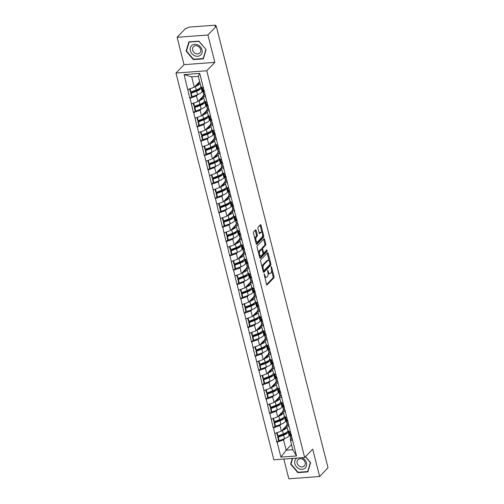 <?xml version="1.0" encoding="UTF-8"?>
<svg xmlns="http://www.w3.org/2000/svg" width="504" height="504" viewBox="0 0 504 504"><rect width="100%" height="100%" fill="white"/><g stroke="black" fill="none" stroke-linecap="round" stroke-linejoin="round"><path stroke-width="0.76" d="M264.159 273.899L266.484 284.388A0.983 0.435 85.7 0 0 266.931 284.981A0.983 0.435 85.7 0 0 267.089 284.899L273.861 277.843A0.983 0.435 85.7 0 0 274.006 276.545L271.587 266.969L271.158 266.61L271.373 268.758A3.156 1.392 85.7 0 1 270.9 272.897L270.333 273.483A3.156 1.392 85.7 0 1 269.835 273.741A3.156 1.392 85.7 0 1 268.399 271.851L267.662 270.257L267.87 272.399A3.156 1.392 85.7 0 1 267.397 276.538L266.83 277.131A3.156 1.392 85.7 0 1 266.339 277.389A3.156 1.392 85.7 0 1 264.896 275.499L264.159 273.899M256.164 230.359A0.983 0.435 85.7 0 0 255.717 229.767A0.983 0.435 85.7 0 0 255.559 229.849L253.657 231.827A0.983 0.435 85.7 0 0 253.512 233.125L256.202 243.766A0.983 0.435 85.7 0 0 256.656 244.352A0.983 0.435 85.7 0 0 256.807 244.276L263.579 237.22A0.983 0.435 85.7 0 0 263.731 235.922L261.034 225.282A0.983 0.435 85.7 0 0 260.587 224.696A0.983 0.435 85.7 0 0 260.429 224.771L258.136 227.165A0.983 0.435 85.7 0 0 257.991 228.457L259.144 233.012A0.983 0.435 85.7 0 0 259.591 233.604A0.983 0.435 85.7 0 0 259.743 233.522L260.883 232.338A2.633 1.165 85.7 0 1 261.299 232.117A2.633 1.165 85.7 0 1 262.597 234.171A2.633 1.165 85.7 0 1 262.105 237.163L257.645 241.807A2.633 1.165 85.7 0 1 257.229 242.021A2.633 1.165 85.7 0 1 255.931 239.973A2.633 1.165 85.7 0 1 256.423 236.981L257.166 236.206A0.983 0.435 85.7 0 0 257.317 234.914L256.164 230.359L255.263 230.429A0.983 0.435 85.7 0 0 255.2 230.227M214.836 62.357L207.913 34.984L216.304 26.233L328.022 467.744L319.631 476.494L312.701 449.114L304.649 457.5L206.785 70.743L214.836 62.357L184.023 64.663L175.978 73.055L206.785 70.743M260.757 259.875A0.983 0.435 85.7 0 0 260.606 261.166L263.302 271.807A0.983 0.435 85.7 0 0 263.75 272.399A0.983 0.435 85.7 0 0 263.907 272.317L270.679 265.262A0.983 0.435 85.7 0 0 270.824 263.97L268.134 253.329A0.983 0.435 85.7 0 0 267.681 252.737A0.983 0.435 85.7 0 0 267.529 252.819L260.757 259.875M259.749 257.783L257.059 247.143A0.983 0.435 85.7 0 1 257.21 245.851L263.983 238.795A0.983 0.435 85.7 0 1 264.134 238.713A0.983 0.435 85.7 0 1 264.587 239.306L265.74 243.86A0.983 0.435 85.7 0 1 265.589 245.152L262.842 248.012A0.983 0.435 85.7 0 0 262.691 249.31L263.46 252.328A0.983 0.435 85.7 0 0 263.907 252.92A0.983 0.435 85.7 0 0 264.065 252.838L266.925 249.858L267.24 251.124L260.354 258.294A0.983 0.435 85.7 0 1 260.203 258.376A0.983 0.435 85.7 0 1 259.749 257.783M175.978 73.055L273.842 459.812L304.649 457.5M191.57 96.447L190.084 98.255L196.497 95.918L197.738 94.62M189.819 98.274L184.099 74.598L199.729 73.427L296.528 455.956L280.898 457.128L277.118 442.197L283.525 439.866L284.773 438.568M278.605 440.395L277.118 442.197M276.847 442.222L273.489 427.871L279.903 425.534L281.144 424.242M274.976 426.063L273.489 427.871M273.225 427.89L269.867 413.538L276.274 411.207L277.521 409.909M271.347 411.73L269.867 413.538M269.596 413.557L266.238 399.206L272.645 396.875L273.892 395.577M267.725 397.398L266.238 399.206M265.967 399.225L262.615 384.873L269.023 382.542L270.264 381.245M264.096 383.071L262.615 384.873M262.345 384.899L258.987 370.547L265.394 368.21L266.641 366.912M260.474 368.739L258.987 370.547M258.716 370.566L255.358 356.215L261.771 353.877L263.012 352.586M256.845 354.406L255.358 356.215M255.093 356.234L251.735 341.882L258.142 339.551L259.39 338.253M253.216 340.074L251.735 341.882M251.464 341.901L248.107 327.55L254.514 325.219L255.761 323.921M249.593 325.741L248.107 327.55M247.836 327.569L244.484 313.217L250.891 310.886L252.132 309.588M245.965 311.415L244.484 313.217M244.213 313.242L240.855 298.891L247.262 296.554L248.51 295.256M242.342 297.083L240.855 298.891M240.584 298.91L237.227 284.558L243.64 282.221L244.881 280.93M238.713 282.75L237.227 284.558M236.962 284.577L233.604 270.226L240.011 267.895L241.252 266.597M235.084 268.418L233.604 270.226M233.333 270.245L229.975 255.893L236.382 253.562L237.63 252.265M231.462 254.085L229.975 255.893M229.704 255.912L226.346 241.561L232.76 239.23L234.001 237.932M227.833 239.759L226.346 241.561M226.082 241.586L222.724 227.235L229.131 224.897L230.378 223.606M224.204 225.427L222.724 227.235M222.453 227.254L219.095 212.902L225.502 210.571L226.75 209.273M220.582 211.094L219.095 212.902M218.824 212.921L215.473 198.57L221.88 196.239L223.121 194.941M216.953 196.762L215.473 198.57M215.202 198.589L211.844 184.237L218.251 181.906L219.498 180.608M213.331 182.435L211.844 184.237M211.573 184.262L208.215 169.911L214.628 167.574L215.869 166.276M209.702 168.103L208.215 169.911M207.95 169.93L204.593 155.578L211 153.241L212.247 151.95M206.073 153.77L204.593 155.578M204.322 155.597L200.964 141.246L207.371 138.915L208.618 137.617M202.451 139.438L200.964 141.246M200.693 141.265L197.341 126.913L203.748 124.582L204.989 123.285M198.822 125.105L197.341 126.913M197.07 126.932L193.712 112.581L200.119 110.25L201.367 108.952M195.199 110.779L193.712 112.581M193.442 112.606L190.084 98.255M204.107 94.412L203.143 95.42L205.714 97.083M207.131 102.684L204.561 101.027L203.143 95.42M196.497 95.918L197.914 101.525L203.276 95.936M191.501 103.855L197.914 101.525M207.736 108.744L206.766 109.752L209.343 111.415M210.76 117.016L208.183 115.353L206.766 109.752M200.119 110.25L201.537 115.857L206.898 110.269M195.13 118.188L201.537 115.857M211.359 123.077L210.395 124.085L212.972 125.742M214.389 131.349L211.812 129.685L210.395 124.085M203.748 124.582L205.166 130.183L210.527 124.601M198.759 132.52L205.166 130.183M214.988 137.409L214.024 138.417L216.594 140.074M218.012 145.681L215.441 144.018L214.024 138.417M207.371 138.915L208.788 144.516L214.15 138.934M202.381 146.847L208.788 144.516M218.616 151.742L217.646 152.743L220.223 154.407M221.64 160.007L219.064 158.351L217.646 152.743M211 153.241L212.417 158.848L217.778 153.266M206.01 161.179L212.417 158.848M222.239 166.068L221.275 167.076L223.845 168.739M225.269 174.34L222.692 172.683L221.275 167.076M214.628 167.574L216.046 173.181L221.407 167.593M209.639 175.512L216.046 173.181M225.868 180.401L224.897 181.409L227.474 183.065M228.892 188.672L226.315 187.009L224.897 181.409M218.251 181.906L219.668 187.507L225.03 181.925M213.261 189.844L219.668 187.507M229.49 194.733L228.526 195.741L231.103 197.398M232.52 203.005L229.944 201.342L228.526 195.741M221.88 196.239L223.297 201.839L228.659 196.258M216.89 204.177L223.297 201.839M233.119 209.066L232.155 210.067L234.725 211.73M236.143 217.337L233.572 215.674L232.155 210.067M225.502 210.571L226.926 216.172L232.281 210.59M220.513 218.503L226.926 216.172M236.748 223.392L235.778 224.4L238.354 226.063M239.772 231.664L237.195 230.007L235.778 224.4M229.131 224.897L230.548 230.504L235.91 224.923M224.141 232.835L230.548 230.504M240.37 237.724L239.406 238.732L241.983 240.395M243.401 245.996L240.824 244.339L239.406 238.732M232.76 239.23L234.177 244.837L239.539 239.249M227.77 247.168L234.177 244.837M243.999 252.057L243.029 253.065L245.606 254.722M247.023 260.329L244.453 258.665L243.029 253.065M236.382 253.562L237.8 259.163L243.161 253.581M231.393 261.5L237.8 259.163M247.621 266.389L246.658 267.397L249.234 269.054M250.652 274.661L248.075 272.998L246.658 267.397M240.011 267.895L241.429 273.496L246.79 267.914M235.022 275.833L241.429 273.496M251.25 280.722L250.286 281.723L252.857 283.387M254.274 288.987L251.704 287.33L250.286 281.723M243.64 282.221L245.057 287.828L250.412 282.246M238.644 290.159L245.057 287.828M254.879 295.048L253.909 296.056L256.486 297.719M257.903 303.32L255.326 301.663L253.909 296.056M247.262 296.554L248.68 302.161L254.041 296.572M242.273 304.492L248.68 302.161M258.502 309.38L257.538 310.388L260.114 312.052M261.532 317.652L258.955 315.995L257.538 310.388M250.891 310.886L252.309 316.493L257.67 310.905M245.902 318.824L252.309 316.493M262.13 323.713L261.16 324.721L263.737 326.378M265.154 331.985L262.584 330.322L261.16 324.721M254.514 325.219L255.931 330.819L261.293 325.238M249.524 333.157L255.931 330.819M265.759 338.045L264.789 339.053L267.366 340.71M268.783 346.317L266.207 344.654L264.789 339.053M258.142 339.551L259.56 345.152L264.921 339.57M253.153 347.483L259.56 345.152M269.382 352.378L268.418 353.38L270.988 355.043M272.406 360.644L269.835 358.987L268.418 353.38M261.771 353.877L263.189 359.484L268.55 353.902M256.775 361.815L263.189 359.484M273.011 366.704L272.04 367.712L274.617 369.375M276.034 374.976L273.458 373.319L272.04 367.712M265.394 368.21L266.811 373.817L272.173 368.229M260.404 376.148L266.811 373.817M276.633 381.037L275.669 382.045L278.246 383.701M279.663 389.309L277.087 387.645L275.669 382.045M269.023 382.542L270.44 388.143L275.801 382.561M264.033 390.48L270.44 388.143M280.262 395.369L279.298 396.377L281.868 398.034M283.286 403.641L280.715 401.978L279.298 396.377M272.645 396.875L274.063 402.476L279.424 396.894M267.656 404.813L274.063 402.476M283.891 409.702L282.92 410.71L285.497 412.366M286.915 417.974L284.338 416.31L282.92 410.71M276.274 411.207L277.691 416.808L283.053 411.226M271.284 419.139L277.691 416.808M287.513 424.028L286.549 425.036L289.12 426.699M290.543 432.3L287.967 430.643L286.549 425.036M279.903 425.534L281.32 431.141L286.682 425.559M274.907 433.471L281.32 431.141M291.142 438.36L290.172 439.368L292.748 441.031M283.525 439.866L286.14 450.204L292.786 449.707L290.172 439.368M291.501 444.616L286.14 450.204L280.898 457.128M292.786 449.707L296.528 455.956M283.821 459.062L288.817 478.8L319.631 476.494M207.913 34.984L177.099 37.29L185.497 28.545L186.839 28.444L187.457 27.802A1.506 0.498 -14.2 0 1 189.378 27.103L214.798 25.2A1.506 0.498 -14.2 0 1 215.687 25.427A1.506 0.498 -14.2 0 1 215.573 25.698L214.956 26.334L216.304 26.233M177.099 37.29L184.023 64.663M203.509 88.351L200.932 86.694L198.318 76.356L191.671 76.854L194.286 87.192L199.647 81.61M198.318 76.356L199.729 73.427M187.879 89.523L194.286 87.192M184.099 74.598L191.671 76.854M286.052 432.634L284.684 434.057M282.429 418.301L281.056 419.731M278.8 403.969L277.433 405.399M275.178 389.636L273.804 391.066M271.549 375.304L270.175 376.734M267.92 360.977L266.553 362.401M264.298 346.645L262.924 348.075M260.669 332.312L259.302 333.743M257.046 317.98L255.673 319.41M253.417 303.654L252.044 305.077M249.789 289.321L248.422 290.745M246.166 274.989L244.793 276.419M242.537 260.656L241.164 262.086M238.915 246.324L237.542 247.754M235.286 231.998L233.913 233.421M231.657 217.665L230.29 219.095M228.035 203.333L226.661 204.763M224.406 189L223.033 190.43M220.777 174.667L219.41 176.098M217.155 160.341L215.781 161.765M213.526 146.009L212.159 147.439M209.903 131.676L208.53 133.106M206.275 117.344L204.901 118.774M202.646 103.011L201.279 104.441M199.023 88.685L197.65 90.109M292.326 458.426L290.613 464.159L297.858 472.645L307.868 471.895L310.628 462.659L305.487 456.63M203.358 58.867L206.117 49.625L198.872 41.133L188.861 41.882L186.096 51.125L193.347 59.617L203.358 58.867M264.6 276.942A3.156 1.392 85.7 0 0 265.438 277.452L266.339 277.389M268.021 273.181A3.156 1.392 85.7 0 0 268.941 273.811L269.835 273.741M266.547 284.59L272.96 277.906A0.983 0.435 85.7 0 0 273.111 276.614L271.574 270.547M269.117 260.839L267.233 253.392A0.983 0.435 85.7 0 0 267.17 253.191M263.365 272.009L269.779 265.331A0.983 0.435 85.7 0 0 269.987 264.38M263.573 270.27L264.002 270.623L269.942 264.43L269.716 262.219A3.156 1.392 85.7 0 0 268.279 260.329A3.156 1.392 85.7 0 0 267.781 260.587L263.718 264.821A3.156 1.392 85.7 0 0 263.245 268.96L263.573 270.27L262.924 270.314M263.888 270.679L263.101 270.692M268.279 260.329L267.378 260.392A3.156 1.392 85.7 0 0 266.887 260.656L267.781 260.587M262.143 267.24A3.156 1.392 85.7 0 1 262.817 264.89L266.887 260.656M261.771 249.272A0.983 0.435 85.7 0 1 261.941 248.081L264.688 245.221A0.983 0.435 85.7 0 0 264.839 243.93L263.687 239.375A0.983 0.435 85.7 0 0 263.623 239.167M262.956 252.983A0.983 0.435 85.7 0 0 263.012 252.989L263.907 252.92M259.818 257.991L266.345 251.187L266.459 250.343M259.995 250.986A2.633 1.165 85.7 0 0 259.497 253.972A2.633 1.165 85.7 0 0 260.801 256.026A2.633 1.165 85.7 0 0 261.211 255.811L262.786 254.173A0.983 0.435 85.7 0 0 262.93 252.876L262.168 249.858A0.983 0.435 85.7 0 0 261.715 249.266A0.983 0.435 85.7 0 0 261.563 249.348L259.995 250.986L259.094 251.049A2.633 1.165 85.7 0 0 258.527 252.951M259.226 255.698A2.633 1.165 85.7 0 0 259.9 256.095L260.801 256.026M260.984 249.392A0.983 0.435 85.7 0 0 260.82 249.335A0.983 0.435 85.7 0 0 260.663 249.417L261.563 249.348M259.094 251.049L260.663 249.417M254.967 238.871A2.633 1.165 85.7 0 1 255.528 237.05L256.271 236.275A0.983 0.435 85.7 0 0 256.416 234.984L255.263 230.429M255.692 241.737A2.633 1.165 85.7 0 0 256.334 242.09L257.229 242.021M261.299 232.117L260.398 232.186A2.633 1.165 85.7 0 0 259.988 232.407L260.883 232.338M259.207 233.213L259.988 232.407M261.941 232.47L260.14 225.351A0.983 0.435 85.7 0 0 260.077 225.149M256.271 243.968L262.685 237.283A0.983 0.435 85.7 0 0 262.83 235.992L262.666 235.343M291.129 463.617L290.613 464.159M298.223 472.267L297.858 472.645M193.712 59.233L193.347 59.617M186.619 50.583L186.096 51.125M286.927 432.022L286.839 432.23A6.728 2.224 -14.2 0 1 283.046 434.788L277.66 436.829L278.258 437.163L283.639 435.122A8.234 2.722 -14.2 0 0 288.282 431.991L288.672 431.096M286.322 425.924L285.642 427.499A6.728 2.224 165.8 0 1 282.687 429.717M289.661 434.416L289.176 435.532A8.234 2.722 165.8 0 1 284.533 438.663L279.153 440.704L278.258 437.163M287.104 427.228L287.085 427.26A8.234 2.722 165.8 0 1 282.442 430.397L281.799 430.636M288.03 430.687L287.085 427.26M279.153 440.704L278.554 440.37L277.66 436.829M289.617 433.383A8.234 2.722 -14.2 0 0 289.561 434.032A8.234 2.722 -14.2 0 0 290.008 434.65L291.734 435.935M289.561 434.032L290.455 437.573A8.234 2.722 -14.2 0 0 290.902 438.184L292.629 439.469M288.849 431.21L289.258 432.841A8.234 2.722 -14.2 0 0 289.706 433.453L291.432 434.738M276.652 432.841L277.358 435.639L277.956 435.973L283.336 433.931A8.234 2.722 -14.2 0 0 287.979 430.8M277.956 435.973L277.118 432.671M283.305 417.69L283.21 417.898A6.728 2.224 -14.2 0 1 279.418 420.462L274.037 422.497L274.63 422.831L280.01 420.796A8.234 2.722 -14.2 0 0 284.659 417.659L285.043 416.764M282.7 411.592L282.013 413.167A6.728 2.224 165.8 0 1 279.058 415.384M286.033 420.09L285.554 421.199A8.234 2.722 165.8 0 1 280.904 424.33L275.524 426.371L274.63 422.831M283.475 412.896L283.462 412.927A8.234 2.722 165.8 0 1 278.813 416.065L278.177 416.304M284.407 416.354L283.462 412.927M275.524 426.371L274.932 426.038L274.037 422.497M285.995 419.051A8.234 2.722 -14.2 0 0 285.938 419.7A8.234 2.722 -14.2 0 0 286.379 420.317L288.105 421.602M285.938 419.7L286.833 423.24A8.234 2.722 -14.2 0 0 287.274 423.851L289 425.137M285.22 416.877L285.636 418.509A8.234 2.722 -14.2 0 0 286.077 419.12L287.803 420.412M273.023 418.509L273.735 421.306L274.327 421.64L279.707 419.599A8.234 2.722 -14.2 0 0 284.357 416.468M274.327 421.64L273.496 418.339M279.676 403.358L279.588 403.572A6.728 2.224 -14.2 0 1 275.789 406.13L270.409 408.171L271.007 408.505L276.387 406.463A8.234 2.722 -14.2 0 0 281.03 403.332L281.421 402.438M279.071 397.265L278.391 398.84A6.728 2.224 165.8 0 1 275.43 401.052M282.404 405.758L281.925 406.867A8.234 2.722 165.8 0 1 277.282 409.998L271.902 412.039L271.007 408.505M279.846 398.563L279.833 398.601A8.234 2.722 165.8 0 1 275.19 401.732L274.548 401.971M280.778 402.022L279.833 398.601M271.902 412.039L271.303 411.705L270.409 408.171M282.366 404.718A8.234 2.722 -14.2 0 0 282.309 405.374A8.234 2.722 -14.2 0 0 282.757 405.985L284.483 407.27M282.309 405.374L283.204 408.908A8.234 2.722 -14.2 0 0 283.651 409.525L285.377 410.81M281.597 402.545L282.007 404.176A8.234 2.722 -14.2 0 0 282.454 404.794L284.18 406.079M269.401 404.176L270.106 406.974L270.705 407.308L276.085 405.266A8.234 2.722 -14.2 0 0 280.728 402.135M270.705 407.308L269.867 404.006M276.053 389.031L275.959 389.239A6.728 2.224 -14.2 0 1 272.166 391.797L266.78 393.838L267.378 394.172L272.758 392.131A8.234 2.722 -14.2 0 0 277.408 389L277.792 388.105M275.442 382.933L274.762 384.508A6.728 2.224 165.8 0 1 271.807 386.726M278.781 391.425L278.303 392.534A8.234 2.722 165.8 0 1 273.653 395.671L268.273 397.706L267.378 394.172M276.224 384.237L276.211 384.269A8.234 2.722 165.8 0 1 271.562 387.4L270.919 387.645M277.15 387.689L276.211 384.269M268.273 397.706L267.681 397.373L266.78 393.838M278.737 390.392A8.234 2.722 -14.2 0 0 278.68 391.041A8.234 2.722 -14.2 0 0 279.128 391.652L280.854 392.944M278.68 391.041L279.575 394.575A8.234 2.722 -14.2 0 0 280.022 395.193L281.749 396.478M277.969 388.219L278.378 389.844A8.234 2.722 -14.2 0 0 278.825 390.461L280.552 391.747M265.772 389.844L266.484 392.641L267.076 392.975L272.456 390.94A8.234 2.722 -14.2 0 0 277.106 387.803M267.076 392.975L266.238 389.674M272.425 374.699L272.336 374.907A6.728 2.224 -14.2 0 1 268.538 377.464L263.157 379.506L263.75 379.84L269.136 377.798A8.234 2.722 -14.2 0 0 273.779 374.667L274.17 373.773M271.82 368.6L271.139 370.175A6.728 2.224 165.8 0 1 268.178 372.393M275.152 377.093L274.674 378.202A8.234 2.722 165.8 0 1 270.031 381.339L264.644 383.38L263.75 379.84M272.595 369.904L272.582 369.936A8.234 2.722 165.8 0 1 267.939 373.067L267.296 373.313M273.527 373.357L272.582 369.936M264.644 383.38L264.052 383.046L263.157 379.506M275.115 376.06A8.234 2.722 -14.2 0 0 275.058 376.709A8.234 2.722 -14.2 0 0 275.505 377.326L277.231 378.611M275.058 376.709L275.953 380.243A8.234 2.722 -14.2 0 0 276.4 380.86L278.126 382.145M274.34 373.886L274.756 375.511A8.234 2.722 -14.2 0 0 275.203 376.129L276.929 377.414M262.149 375.511L262.855 378.315L263.447 378.649L268.834 376.608A8.234 2.722 -14.2 0 0 273.477 373.47M263.447 378.649L262.615 375.341M268.796 360.366L268.708 360.574A6.728 2.224 -14.2 0 1 264.915 363.138L259.529 365.173L260.127 365.507L265.507 363.472A8.234 2.722 -14.2 0 0 270.15 360.335L270.541 359.44M268.191 354.268L267.511 355.843A6.728 2.224 165.8 0 1 264.556 358.06M271.53 362.767L271.045 363.875A8.234 2.722 165.8 0 1 266.402 367.006L261.022 369.048L260.127 365.507M268.972 355.572L268.953 355.604A8.234 2.722 165.8 0 1 264.31 358.741L263.668 358.98M269.898 359.031L268.953 355.604M261.022 369.048L260.423 368.714L259.529 365.173M271.486 361.727A8.234 2.722 -14.2 0 0 271.429 362.376A8.234 2.722 -14.2 0 0 271.877 362.993L273.603 364.279M271.429 362.376L272.324 365.917A8.234 2.722 -14.2 0 0 272.771 366.528L274.497 367.813M270.717 359.554L271.127 361.185A8.234 2.722 -14.2 0 0 271.574 361.796L273.3 363.082M258.521 361.185L259.226 363.983L259.825 364.316L265.205 362.275A8.234 2.722 -14.2 0 0 269.848 359.144M259.825 364.316L258.987 361.015M296.887 458.086A6.527 5.443 -136.2 0 0 296.472 458.375A6.527 5.443 -136.2 0 0 296.396 466.691A6.527 5.443 -136.2 0 0 304.926 468.279A6.527 5.443 -136.2 0 0 306.457 462.615A6.527 5.443 -136.2 0 0 301.764 457.72M298.255 459.465A4.467 3.73 -136.2 0 0 297.927 459.761A4.467 3.73 -136.2 0 0 298.381 465.356A4.467 3.73 -136.2 0 0 304.044 466.244A4.467 3.73 -136.2 0 0 304.372 465.948A4.467 3.73 -136.2 0 0 303.918 460.354A4.467 3.73 -136.2 0 0 298.255 459.465M305.386 456.737L310.395 462.603L307.717 471.555L298.022 472.279L290.997 464.052L292.692 458.401M308.083 471.171L307.717 471.555M191.955 45.341A6.527 5.443 -136.2 0 0 191.885 53.657A6.527 5.443 -136.2 0 0 200.409 55.251A6.527 5.443 -136.2 0 0 200.485 46.929A6.527 5.443 -136.2 0 0 191.955 45.341M193.744 46.431A4.467 3.73 -136.2 0 0 193.416 46.727A4.467 3.73 -136.2 0 0 193.87 52.322A4.467 3.73 -136.2 0 0 199.534 53.216A4.467 3.73 -136.2 0 0 199.861 52.914A4.467 3.73 -136.2 0 0 199.408 47.319A4.467 3.73 -136.2 0 0 193.744 46.431M205.884 49.568L203.207 58.521L193.511 59.245L186.486 51.024L189.164 42.071L198.859 41.341L205.978 49.468M203.572 58.143L203.207 58.521M265.173 346.034L265.079 346.242A6.728 2.224 -14.2 0 1 261.286 348.806L255.906 350.847L256.498 351.181L261.878 349.14A8.234 2.722 -14.2 0 0 266.528 346.002L266.912 345.108M264.568 339.935L263.882 341.51A6.728 2.224 165.8 0 1 260.927 343.728M267.901 348.434L267.422 349.543A8.234 2.722 165.8 0 1 262.773 352.674L257.393 354.715L256.498 351.181M265.343 341.239L265.331 341.271A8.234 2.722 165.8 0 1 260.681 344.408L260.045 344.648M266.276 344.698L265.331 341.271M257.393 354.715L256.801 354.381L255.906 350.847M267.857 347.395A8.234 2.722 -14.2 0 0 267.807 348.044A8.234 2.722 -14.2 0 0 268.248 348.661L269.974 349.946M267.807 348.044L268.701 351.584A8.234 2.722 -14.2 0 0 269.142 352.195L270.868 353.487M267.089 345.221L267.504 346.853A8.234 2.722 -14.2 0 0 267.945 347.464L269.672 348.755M254.892 346.853L255.604 349.65L256.196 349.984L261.576 347.943A8.234 2.722 -14.2 0 0 266.225 344.812M256.196 349.984L255.364 346.683M261.544 331.701L261.456 331.916A6.728 2.224 -14.2 0 1 257.657 334.473L252.277 336.514L252.876 336.848L258.256 334.807A8.234 2.722 -14.2 0 0 262.899 331.676L263.29 330.781M260.94 325.609L260.259 327.184A6.728 2.224 165.8 0 1 257.298 329.396M264.272 334.102L263.794 335.21A8.234 2.722 165.8 0 1 259.151 338.341L253.77 340.383L252.876 336.848M261.715 326.907L261.702 326.945A8.234 2.722 165.8 0 1 257.059 330.076L256.416 330.322M262.647 330.366L261.702 326.945M253.77 340.383L253.172 340.049L252.277 336.514M264.235 333.068A8.234 2.722 -14.2 0 0 264.178 333.717A8.234 2.722 -14.2 0 0 264.625 334.328L266.351 335.614M264.178 333.717L265.072 337.252A8.234 2.722 -14.2 0 0 265.52 337.869L267.246 339.154M263.466 330.895L263.875 332.52A8.234 2.722 -14.2 0 0 264.323 333.138L266.049 334.423M251.269 332.52L251.975 335.317L252.573 335.651L257.954 333.61A8.234 2.722 -14.2 0 0 262.597 330.479M252.573 335.651L251.735 332.35M257.922 317.375L257.827 317.583A6.728 2.224 -14.2 0 1 254.035 320.141L248.648 322.182L249.247 322.516L254.627 320.475A8.234 2.722 -14.2 0 0 259.276 317.344L259.661 316.449M257.311 311.277L256.631 312.852A6.728 2.224 165.8 0 1 253.676 315.069M260.65 319.769L260.171 320.878A8.234 2.722 165.8 0 1 255.522 324.015L250.142 326.05L249.247 322.516M258.092 312.581L258.079 312.612A8.234 2.722 165.8 0 1 253.43 315.743L252.787 315.989M259.018 316.033L258.079 312.612M250.142 326.05L249.549 325.716L248.648 322.182M260.606 318.736A8.234 2.722 -14.2 0 0 260.549 319.385A8.234 2.722 -14.2 0 0 260.996 319.996L262.723 321.287M260.549 319.385L261.444 322.919A8.234 2.722 -14.2 0 0 261.891 323.536L263.617 324.822M259.837 316.562L260.247 318.188A8.234 2.722 -14.2 0 0 260.694 318.805L262.42 320.09M247.64 318.188L248.346 320.985L248.944 321.319L254.325 319.284A8.234 2.722 -14.2 0 0 258.974 316.147M248.944 321.319L248.107 318.018M254.293 303.043L254.205 303.25A6.728 2.224 -14.2 0 1 250.406 305.808L245.026 307.849L245.618 308.183L251.005 306.142A8.234 2.722 -14.2 0 0 255.648 303.011L256.032 302.117M253.688 296.944L253.008 298.519A6.728 2.224 165.8 0 1 250.047 300.737M257.021 305.437L256.542 306.552A8.234 2.722 165.8 0 1 251.899 309.683L246.513 311.724L245.618 308.183M254.463 298.248L254.451 298.28A8.234 2.722 165.8 0 1 249.808 301.411L249.165 301.657M255.396 301.701L254.451 298.28M246.513 311.724L245.921 311.39L245.026 307.849M256.983 304.403A8.234 2.722 -14.2 0 0 256.927 305.052A8.234 2.722 -14.2 0 0 257.374 305.67L259.094 306.955M256.927 305.052L257.821 308.593A8.234 2.722 -14.2 0 0 258.269 309.204L259.995 310.489M256.208 302.23L256.624 303.862A8.234 2.722 -14.2 0 0 257.072 304.473L258.798 305.758M244.012 303.855L244.724 306.659L245.316 306.993L250.702 304.952A8.234 2.722 -14.2 0 0 255.345 301.82M245.316 306.993L244.484 303.685M250.664 288.71L250.576 288.918A6.728 2.224 -14.2 0 1 246.777 291.482L241.397 293.517L241.996 293.851L247.376 291.816A8.234 2.722 -14.2 0 0 252.019 288.679L252.409 287.784M250.06 282.612L249.379 284.187A6.728 2.224 165.8 0 1 246.424 286.404M253.399 291.11L252.913 292.219A8.234 2.722 165.8 0 1 248.27 295.35L242.89 297.392L241.996 293.851M250.841 283.916L250.822 283.947A8.234 2.722 165.8 0 1 246.179 287.085L245.536 287.324M251.767 287.375L250.822 283.947M242.89 297.392L242.292 297.058L241.397 293.517M253.355 290.071A8.234 2.722 -14.2 0 0 253.298 290.72A8.234 2.722 -14.2 0 0 253.745 291.337L255.471 292.622M253.298 290.72L254.192 294.26A8.234 2.722 -14.2 0 0 254.64 294.872L256.366 296.157M252.586 287.897L252.995 289.529A8.234 2.722 -14.2 0 0 253.443 290.14L255.169 291.425M240.389 289.529L241.095 292.326L241.693 292.66L247.073 290.619A8.234 2.722 -14.2 0 0 251.716 287.488M241.693 292.66L240.855 289.359M247.042 274.378L246.947 274.586A6.728 2.224 -14.2 0 1 243.155 277.15L237.775 279.191L238.367 279.525L243.747 277.483A8.234 2.722 -14.2 0 0 248.396 274.352L248.781 273.452M246.437 268.279L245.75 269.861A6.728 2.224 165.8 0 1 242.796 272.072M249.77 276.778L249.291 277.887A8.234 2.722 165.8 0 1 244.642 281.018L239.261 283.059L238.367 279.525M247.212 269.583L247.199 269.621A8.234 2.722 165.8 0 1 242.55 272.752L241.914 272.992M248.144 273.042L247.199 269.621M239.261 283.059L238.669 282.725L237.775 279.191M249.726 275.738A8.234 2.722 -14.2 0 0 249.675 276.394A8.234 2.722 -14.2 0 0 250.116 277.005L251.843 278.29M249.675 276.394L250.57 279.928A8.234 2.722 -14.2 0 0 251.011 280.539L252.737 281.831M248.957 273.565L249.373 275.197A8.234 2.722 -14.2 0 0 249.814 275.814L251.54 277.099M236.76 275.197L237.472 277.994L238.064 278.328L243.445 276.286A8.234 2.722 -14.2 0 0 248.094 273.155M238.064 278.328L237.227 275.026M243.413 260.051L243.325 260.259A6.728 2.224 -14.2 0 1 239.526 262.817L234.146 264.858L234.738 265.192L240.124 263.151A8.234 2.722 -14.2 0 0 244.768 260.02L245.158 259.125M242.808 253.953L242.128 255.528A6.728 2.224 165.8 0 1 239.167 257.739M246.141 262.445L245.662 263.554A8.234 2.722 165.8 0 1 241.019 266.685L235.639 268.726L234.738 265.192M243.583 255.251L243.571 255.289A8.234 2.722 165.8 0 1 238.928 258.42L238.285 258.665M244.516 258.709L243.571 255.289M235.639 268.726L235.04 268.393L234.146 264.858M246.103 261.412A8.234 2.722 -14.2 0 0 246.047 262.061A8.234 2.722 -14.2 0 0 246.494 262.672L248.22 263.957M246.047 262.061L246.941 265.595A8.234 2.722 -14.2 0 0 247.388 266.213L249.115 267.498M245.328 259.239L245.744 260.864A8.234 2.722 -14.2 0 0 246.191 261.481L247.918 262.767M233.138 260.864L233.843 263.661L234.442 263.995L239.822 261.954A8.234 2.722 -14.2 0 0 244.465 258.823M234.442 263.995L233.604 260.694M239.784 245.719L239.696 245.927A6.728 2.224 -14.2 0 1 235.904 248.485L230.517 250.526L231.116 250.86L236.496 248.819A8.234 2.722 -14.2 0 0 241.145 245.687L241.529 244.793M239.179 239.621L238.499 241.196A6.728 2.224 165.8 0 1 235.544 243.413M242.518 248.113L242.04 249.222A8.234 2.722 165.8 0 1 237.39 252.359L232.01 254.394L231.116 250.86M239.961 240.925L239.942 240.956A8.234 2.722 165.8 0 1 235.299 244.087L234.656 244.333M240.887 244.377L239.942 240.956M232.01 254.394L231.412 254.06L230.517 250.526M242.474 247.08A8.234 2.722 -14.2 0 0 242.418 247.729A8.234 2.722 -14.2 0 0 242.865 248.346L244.591 249.631M242.418 247.729L243.312 251.263A8.234 2.722 -14.2 0 0 243.76 251.88L245.486 253.166M241.706 244.906L242.115 246.532A8.234 2.722 -14.2 0 0 242.563 247.149L244.289 248.434M229.509 246.532L230.215 249.329L230.813 249.663L236.193 247.628A8.234 2.722 -14.2 0 0 240.843 244.49M230.813 249.663L229.975 246.362M236.162 231.386L236.074 231.594A6.728 2.224 -14.2 0 1 232.275 234.152L226.894 236.193L227.487 236.527L232.873 234.486A8.234 2.722 -14.2 0 0 237.516 231.355L237.901 230.46M235.557 225.288L234.877 226.863A6.728 2.224 165.8 0 1 231.916 229.081M238.89 233.78L238.411 234.896A8.234 2.722 165.8 0 1 233.768 238.027L228.381 240.068L227.487 236.527M236.332 226.592L236.319 226.624A8.234 2.722 165.8 0 1 231.67 229.755L231.034 230M237.264 230.051L236.319 226.624M228.381 240.068L227.789 239.734L226.894 236.193M238.852 232.747A8.234 2.722 -14.2 0 0 238.795 233.396A8.234 2.722 -14.2 0 0 239.236 234.013L240.962 235.299M238.795 233.396L239.69 236.937A8.234 2.722 -14.2 0 0 240.137 237.548L241.863 238.833M238.077 230.574L238.493 232.205A8.234 2.722 -14.2 0 0 238.94 232.817L240.66 234.102M225.88 232.205L226.592 235.003L227.184 235.337L232.571 233.295A8.234 2.722 -14.2 0 0 237.214 230.164M227.184 235.337L226.353 232.029M232.533 217.054L232.445 217.262A6.728 2.224 -14.2 0 1 228.646 219.826L223.266 221.861L223.864 222.195L229.244 220.16A8.234 2.722 -14.2 0 0 233.887 217.022L234.278 216.128M231.928 210.956L231.248 212.531A6.728 2.224 165.8 0 1 228.287 214.748M235.267 219.454L234.782 220.563A8.234 2.722 165.8 0 1 230.139 223.694L224.759 225.735L223.864 222.195M232.709 212.26L232.691 212.291A8.234 2.722 165.8 0 1 228.047 215.428L227.405 215.668M233.636 215.718L232.691 212.291M224.759 225.735L224.16 225.401L223.266 221.861M235.223 218.415A8.234 2.722 -14.2 0 0 235.166 219.064A8.234 2.722 -14.2 0 0 235.614 219.681L237.34 220.966M235.166 219.064L236.061 222.604A8.234 2.722 -14.2 0 0 236.508 223.215L238.234 224.501M234.454 216.241L234.864 217.873A8.234 2.722 -14.2 0 0 235.311 218.484L237.037 219.776M222.258 217.873L222.963 220.67L223.562 221.004L228.942 218.963A8.234 2.722 -14.2 0 0 233.585 215.832M223.562 221.004L222.724 217.703M228.911 202.721L228.816 202.936A6.728 2.224 -14.2 0 1 225.023 205.493L219.643 207.535L220.235 207.868L225.616 205.827A8.234 2.722 -14.2 0 0 230.265 202.696L230.649 201.795M228.306 196.629L227.619 198.204A6.728 2.224 165.8 0 1 224.664 200.416M231.638 205.122L231.16 206.231A8.234 2.722 165.8 0 1 226.51 209.362L221.13 211.403L220.235 207.868M229.081 197.927L229.068 197.965A8.234 2.722 165.8 0 1 224.419 201.096L223.782 201.335M230.013 201.386L229.068 197.965M221.13 211.403L220.538 211.069L219.643 207.535M231.594 204.082A8.234 2.722 -14.2 0 0 231.538 204.737A8.234 2.722 -14.2 0 0 231.985 205.349L233.711 206.634M231.538 204.737L232.439 208.272A8.234 2.722 -14.2 0 0 232.879 208.889L234.606 210.174M230.826 201.909L231.235 203.54A8.234 2.722 -14.2 0 0 231.683 204.158L233.409 205.443M218.629 203.54L219.341 206.338L219.933 206.672L225.313 204.63A8.234 2.722 -14.2 0 0 229.963 201.499M219.933 206.672L219.095 203.37M225.282 188.395L225.194 188.603A6.728 2.224 -14.2 0 1 221.395 191.161L216.014 193.202L216.607 193.536L221.993 191.495A8.234 2.722 -14.2 0 0 226.636 188.364L227.027 187.469M224.677 182.297L223.996 183.872A6.728 2.224 165.8 0 1 221.036 186.083M228.01 190.789L227.531 191.898A8.234 2.722 165.8 0 1 222.888 195.035L217.501 197.07L216.607 193.536M225.452 183.601L225.439 183.632A8.234 2.722 165.8 0 1 220.796 186.763L220.154 187.009M226.384 187.053L225.439 183.632M217.501 197.07L216.909 196.736L216.014 193.202M227.972 189.756A8.234 2.722 -14.2 0 0 227.915 190.405A8.234 2.722 -14.2 0 0 228.362 191.016L230.089 192.301M227.915 190.405L228.81 193.939A8.234 2.722 -14.2 0 0 229.257 194.557L230.983 195.842M227.197 187.583L227.613 189.208A8.234 2.722 -14.2 0 0 228.06 189.825L229.786 191.111M215.006 189.208L215.712 192.005L216.304 192.339L221.691 190.304A8.234 2.722 -14.2 0 0 226.334 187.167M216.304 192.339L215.473 189.038M221.653 174.063L221.565 174.271A6.728 2.224 -14.2 0 1 217.772 176.828L212.386 178.87L212.984 179.203L218.364 177.162A8.234 2.722 -14.2 0 0 223.007 174.031L223.398 173.137M221.048 167.964L220.368 169.539A6.728 2.224 165.8 0 1 217.413 171.757M224.387 176.457L223.908 177.566A8.234 2.722 165.8 0 1 219.259 180.703L213.879 182.744L212.984 179.203M221.829 169.268L221.81 169.3A8.234 2.722 165.8 0 1 217.167 172.431L216.525 172.677M222.755 172.721L221.81 169.3M213.879 182.744L213.28 182.404L212.386 178.87M224.343 175.423A8.234 2.722 -14.2 0 0 224.286 176.072A8.234 2.722 -14.2 0 0 224.734 176.69L226.46 177.975M224.286 176.072L225.181 179.607A8.234 2.722 -14.2 0 0 225.628 180.224L227.354 181.509M223.574 173.25L223.984 174.875A8.234 2.722 -14.2 0 0 224.431 175.493L226.157 176.778M211.378 174.875L212.083 177.679L212.682 178.013L218.062 175.972A8.234 2.722 -14.2 0 0 222.705 172.834M212.682 178.013L211.844 174.705M218.03 159.73L217.936 159.938A6.728 2.224 -14.2 0 1 214.143 162.502L208.763 164.537L209.355 164.871L214.736 162.836A8.234 2.722 -14.2 0 0 219.385 159.699L219.769 158.804M217.426 153.632L216.739 155.207A6.728 2.224 165.8 0 1 213.784 157.424M220.758 162.131L220.279 163.239A8.234 2.722 165.8 0 1 215.636 166.37L210.25 168.412L209.355 164.871M218.201 154.936L218.188 154.967A8.234 2.722 165.8 0 1 213.538 158.105L212.902 158.344M219.133 158.395L218.188 154.967M210.25 168.412L209.658 168.078L208.763 164.537M220.721 161.091A8.234 2.722 -14.2 0 0 220.664 161.74A8.234 2.722 -14.2 0 0 221.105 162.357L222.831 163.643M220.664 161.74L221.558 165.281A8.234 2.722 -14.2 0 0 221.999 165.892L223.726 167.177M219.946 158.917L220.361 160.549A8.234 2.722 -14.2 0 0 220.802 161.16L222.529 162.446M207.749 160.549L208.461 163.346L209.053 163.68L214.433 161.639A8.234 2.722 -14.2 0 0 219.083 158.508M209.053 163.68L208.221 160.379M214.402 145.398L214.313 145.606A6.728 2.224 -14.2 0 1 210.514 148.17L205.134 150.211L205.733 150.545L211.113 148.504A8.234 2.722 -14.2 0 0 215.756 145.366L216.147 144.472M213.797 139.299L213.116 140.874A6.728 2.224 165.8 0 1 210.155 143.092M217.136 147.798L216.651 148.907A8.234 2.722 165.8 0 1 212.008 152.038L206.627 154.079L205.733 150.545M214.578 140.603L214.559 140.635A8.234 2.722 165.8 0 1 209.916 143.772L209.273 144.012M215.504 144.062L214.559 140.635M206.627 154.079L206.029 153.745L205.134 150.211M217.092 146.758A8.234 2.722 -14.2 0 0 217.035 147.407A8.234 2.722 -14.2 0 0 217.482 148.025L219.208 149.31M217.035 147.407L217.93 150.948A8.234 2.722 -14.2 0 0 218.377 151.559L220.103 152.851M216.323 144.585L216.733 146.217A8.234 2.722 -14.2 0 0 217.18 146.828L218.906 148.119M204.126 146.217L204.832 149.014L205.43 149.348L210.811 147.307A8.234 2.722 -14.2 0 0 215.454 144.175M205.43 149.348L204.593 146.047M210.779 131.065L210.685 131.279A6.728 2.224 -14.2 0 1 206.892 133.837L201.512 135.878L202.104 136.212L207.484 134.171A8.234 2.722 -14.2 0 0 212.134 131.04L212.518 130.145M210.168 124.973L209.488 126.548A6.728 2.224 165.8 0 1 206.533 128.759M213.507 133.465L213.028 134.574A8.234 2.722 165.8 0 1 208.379 137.705L202.999 139.747L202.104 136.212M210.949 126.271L210.937 126.309A8.234 2.722 165.8 0 1 206.287 129.44L205.645 129.685M211.875 129.73L210.937 126.309M202.999 139.747L202.406 139.413L201.512 135.878M213.463 132.432A8.234 2.722 -14.2 0 0 213.406 133.081A8.234 2.722 -14.2 0 0 213.853 133.692L215.58 134.977M213.406 133.081L214.301 136.615A8.234 2.722 -14.2 0 0 214.748 137.233L216.474 138.518M212.694 130.259L213.104 131.884A8.234 2.722 -14.2 0 0 213.551 132.502L215.277 133.787M200.498 131.884L201.209 134.681L201.802 135.015L207.182 132.974A8.234 2.722 -14.2 0 0 211.831 129.843M201.802 135.015L200.964 131.714M207.15 116.739L207.062 116.947A6.728 2.224 -14.2 0 1 203.263 119.505L197.883 121.546L198.475 121.88L203.862 119.839A8.234 2.722 -14.2 0 0 208.505 116.707L208.895 115.813M206.546 110.641L205.865 112.216A6.728 2.224 165.8 0 1 202.904 114.433M209.878 119.133L209.399 120.242A8.234 2.722 165.8 0 1 204.756 123.379L199.37 125.414L198.475 121.88M207.32 111.945L207.308 111.976A8.234 2.722 165.8 0 1 202.665 115.107L202.022 115.353M208.253 115.397L207.308 111.976M199.37 125.414L198.778 125.08L197.883 121.546M209.84 118.1A8.234 2.722 -14.2 0 0 209.784 118.749A8.234 2.722 -14.2 0 0 210.231 119.36L211.957 120.651M209.784 118.749L210.678 122.283A8.234 2.722 -14.2 0 0 211.126 122.9L212.852 124.186M209.066 115.926L209.481 117.552A8.234 2.722 -14.2 0 0 209.929 118.169L211.655 119.454M196.875 117.552L197.581 120.349L198.173 120.683L203.559 118.648A8.234 2.722 -14.2 0 0 208.202 115.51M198.173 120.683L197.341 117.382M203.522 102.407L203.433 102.614A6.728 2.224 -14.2 0 1 199.641 105.172L194.254 107.213L194.853 107.547L200.233 105.506A8.234 2.722 -14.2 0 0 204.876 102.375L205.267 101.48M202.917 96.308L202.236 97.883A6.728 2.224 165.8 0 1 199.282 100.101M206.256 104.8L205.771 105.909A8.234 2.722 165.8 0 1 201.127 109.047L195.747 111.088L194.853 107.547M203.698 97.612L203.679 97.644A8.234 2.722 165.8 0 1 199.036 100.775L198.393 101.02M204.624 101.065L203.679 97.644M195.747 111.088L195.149 110.754L194.254 107.213M206.212 103.767A8.234 2.722 -14.2 0 0 206.155 104.416A8.234 2.722 -14.2 0 0 206.602 105.034L208.328 106.319M206.155 104.416L207.049 107.95A8.234 2.722 -14.2 0 0 207.497 108.568L209.223 109.853M205.443 101.594L205.852 103.225A8.234 2.722 -14.2 0 0 206.3 103.837L208.026 105.122M193.246 103.219L193.952 106.023L194.55 106.357L199.931 104.315A8.234 2.722 -14.2 0 0 204.574 101.184M194.55 106.357L193.712 103.049M199.899 88.074L199.804 88.282A6.728 2.224 -14.2 0 1 196.012 90.846L190.632 92.881L191.224 93.215L196.604 91.18A8.234 2.722 -14.2 0 0 201.254 88.043L201.638 87.148M199.294 81.976L198.607 83.551A6.728 2.224 165.8 0 1 195.653 85.768M202.627 90.474L202.148 91.583A8.234 2.722 165.8 0 1 197.499 94.714L192.118 96.755L191.224 93.215M200.069 83.28L200.056 83.311A8.234 2.722 165.8 0 1 195.407 86.449L194.771 86.688M201.002 86.738L200.056 83.311M192.118 96.755L191.526 96.422L190.632 92.881M202.589 89.435A8.234 2.722 -14.2 0 0 202.532 90.084A8.234 2.722 -14.2 0 0 202.973 90.701L204.7 91.986M202.532 90.084L203.427 93.624A8.234 2.722 -14.2 0 0 203.868 94.235L205.594 95.521M201.814 87.261L202.23 88.893A8.234 2.722 -14.2 0 0 202.671 89.504L204.397 90.789M189.617 88.893L190.329 91.69L190.922 92.024L196.302 89.983A8.234 2.722 -14.2 0 0 200.951 86.852M190.922 92.024L190.09 88.723M215.718 26.277L215.573 25.698M264.247 275.543L264.896 275.499M267.517 270.654L268.084 270.61M267.744 271.902L268.399 271.851M271.02 267.007L271.587 266.969M273.111 276.614L274.006 276.545M272.96 277.906L273.861 277.843M266.767 284.924L267.089 284.899M264.02 274.302L264.587 274.258M267.233 253.392L268.134 253.329M270.087 264.027L270.824 263.97M269.779 265.331L270.679 265.262M263.586 272.343L263.907 272.317M262.817 264.89L263.718 264.821M262.59 269.01L263.245 268.96M263.687 239.375L264.587 239.306M264.839 243.93L265.74 243.86M264.688 245.221L265.589 245.152M261.941 248.081L262.842 248.012M261.929 249.367L262.691 249.31M262.804 252.378L263.46 252.328M266.345 251.187L267.24 251.124M260.039 258.319L260.354 258.294M256.416 234.984L257.317 234.914M256.271 236.275L257.166 236.206M255.528 237.05L256.423 236.981M259.428 233.547L259.743 233.522M260.14 225.351L261.034 225.282M262.83 235.992L263.731 235.922M262.685 237.283L263.579 237.22M256.486 244.295L256.807 244.276M289.176 435.532L288.282 431.991M284.533 438.663L283.639 435.122M290.902 438.184L290.008 434.65M289.706 433.453L289.195 431.437M283.336 433.931L282.442 430.397M285.554 421.199L284.659 417.659M280.904 424.33L280.01 420.796M287.274 423.851L286.379 420.317M286.077 419.12L285.566 417.104M279.707 419.599L278.813 416.065M281.925 406.867L281.03 403.332M277.282 409.998L276.387 406.463M283.651 409.525L282.757 405.985M282.454 404.794L281.944 402.772M276.085 405.266L275.19 401.732M278.303 392.534L277.408 389M273.653 395.671L272.758 392.131M280.022 395.193L279.128 391.652M278.825 390.461L278.315 388.439M272.456 390.94L271.562 387.4M274.674 378.202L273.779 374.667M270.031 381.339L269.136 377.798M276.4 380.86L275.505 377.326M275.203 376.129L274.686 374.107M268.834 376.608L267.939 373.067M271.045 363.875L270.15 360.335M266.402 367.006L265.507 363.472M272.771 366.528L271.877 362.993M271.574 361.796L271.064 359.78M265.205 362.275L264.31 358.741M267.422 349.543L266.528 346.002M262.773 352.674L261.878 349.14M269.142 352.195L268.248 348.661M267.945 347.464L267.435 345.448M261.576 347.943L260.681 344.408M263.794 335.21L262.899 331.676M259.151 338.341L258.256 334.807M265.52 337.869L264.625 334.328M264.323 333.138L263.812 331.115M257.954 333.61L257.059 330.076M260.171 320.878L259.276 317.344M255.522 324.015L254.627 320.475M261.891 323.536L260.996 319.996M260.694 318.805L260.184 316.783M254.325 319.284L253.43 315.743M256.542 306.552L255.648 303.011M251.899 309.683L251.005 306.142M258.269 309.204L257.374 305.67M257.072 304.473L256.555 302.457M250.702 304.952L249.808 301.411M252.913 292.219L252.019 288.679M248.27 295.35L247.376 291.816M254.64 294.872L253.745 291.337M253.443 290.14L252.932 288.124M247.073 290.619L246.179 287.085M249.291 277.887L248.396 274.352M244.642 281.018L243.747 277.483M251.011 280.539L250.116 277.005M249.814 275.814L249.304 273.792M243.445 276.286L242.55 272.752M245.662 263.554L244.768 260.02M241.019 266.685L240.124 263.151M247.388 266.213L246.494 262.672M246.191 261.481L245.681 259.459M239.822 261.954L238.928 258.42M242.04 249.222L241.145 245.687M237.39 252.359L236.496 248.819M243.76 251.88L242.865 248.346M242.563 247.149L242.052 245.127M236.193 247.628L235.299 244.087M238.411 234.896L237.516 231.355M233.768 238.027L232.873 234.486M240.137 237.548L239.236 234.013M238.94 232.817L238.423 230.801M232.571 233.295L231.67 229.755M234.782 220.563L233.887 217.022M230.139 223.694L229.244 220.16M236.508 223.215L235.614 219.681M235.311 218.484L234.801 216.468M228.942 218.963L228.047 215.428M231.16 206.231L230.265 202.696M226.51 209.362L225.616 205.827M232.879 208.889L231.985 205.349M231.683 204.158L231.172 202.136M225.313 204.63L224.419 201.096M227.531 191.898L226.636 188.364M222.888 195.035L221.993 191.495M229.257 194.557L228.362 191.016M228.06 189.825L227.55 187.803M221.691 190.304L220.796 186.763M223.908 177.566L223.007 174.031M219.259 180.703L218.364 177.162M225.628 180.224L224.734 176.69M224.431 175.493L223.921 173.471M218.062 175.972L217.167 172.431M220.279 163.239L219.385 159.699M215.636 166.37L214.736 162.836M221.999 165.892L221.105 162.357M220.802 161.16L220.292 159.144M214.433 161.639L213.538 158.105M216.651 148.907L215.756 145.366M212.008 152.038L211.113 148.504M218.377 151.559L217.482 148.025M217.18 146.828L216.67 144.812M210.811 147.307L209.916 143.772M213.028 134.574L212.134 131.04M208.379 137.705L207.484 134.171M214.748 137.233L213.853 133.692M213.551 132.502L213.041 130.479M207.182 132.974L206.287 129.44M209.399 120.242L208.505 116.707M204.756 123.379L203.862 119.839M211.126 122.9L210.231 119.36M209.929 118.169L209.418 116.147M203.559 118.648L202.665 115.107M205.771 105.909L204.876 102.375M201.127 109.047L200.233 105.506M207.497 108.568L206.602 105.034M206.3 103.837L205.789 101.814M199.931 104.315L199.036 100.775M202.148 91.583L201.254 88.043M197.499 94.714L196.604 91.18M203.868 94.235L202.973 90.701M202.671 89.504L202.161 87.488M196.302 89.983L195.407 86.449M215.895 26.265L215.687 25.427M260.82 249.335L261.715 249.266"/></g></svg>
